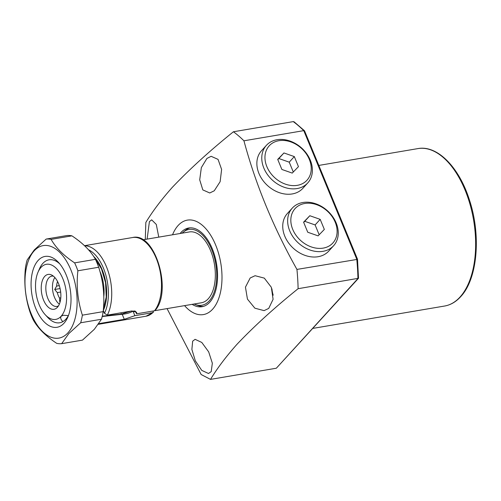 <?xml version="1.0" encoding="UTF-8"?>
<svg xmlns="http://www.w3.org/2000/svg" width="501" height="501" viewBox="0 0 501 501"><rect width="100%" height="100%" fill="white"/><g stroke="black" fill="none" stroke-linecap="round" stroke-linejoin="round"><path stroke-width="0.75" d="M194.144 304.007A38.433 20.673 -99.6 0 0 195.44 304.558A38.433 20.673 -99.6 0 0 209.205 300.932A38.433 20.673 -99.6 0 0 212.305 251.101A38.433 20.673 -99.6 0 0 183.166 232.214A38.433 20.673 -99.6 0 0 182.12 233.165M195.44 304.558L198.102 305.547A39.917 21.474 -99.6 0 0 203.362 306.412M192.152 304.345A39.917 21.474 -99.6 0 0 202.047 306.712A39.917 21.474 -99.6 0 0 209.744 302.228A39.917 21.474 -99.6 0 0 214.797 256.042A39.917 21.474 -99.6 0 0 188.689 227.999A39.917 21.474 -99.6 0 0 180.993 232.483A39.917 21.474 -99.6 0 0 180.128 233.504M190.029 227.855A39.917 21.474 -99.6 0 0 185.345 230.404L183.166 232.214M192.666 341.175L195.102 339.334L201.797 342.452L208.679 351.877L212.343 363.206L211.209 371.61L208.504 373.502L201.771 370.389L195.321 360.82L191.877 349.429L192.666 341.175M147.125 239.102L149.398 221.649L151.678 219.833L156.293 224.442L158.779 237.123M206.919 158.448L211.14 156.306L218.048 159.381L221.617 169.426L220.139 181.675L214.253 190.787L209.762 192.979L202.817 189.904L199.711 179.834L201.346 167.616L206.919 158.448M250.187 277.974L255.097 275.713L264.309 278.124L271.335 287.28L273.095 299.297L268.73 308.409L264.083 310.633L254.865 308.184L247.444 299.116L245.452 287.154L250.187 277.974M184.575 305.629A47.902 25.77 -99.6 0 0 212.618 309.205A47.902 25.77 -99.6 0 0 215.668 245.052A47.902 25.77 -99.6 0 0 178.118 225.506A47.902 25.77 -99.6 0 0 172.551 234.787M145.29 239.415L145.835 222.45C152.717 211.121 161.56 199.404 172.357 187.305C189.541 169.213 209.894 150.701 233.428 131.763L293.26 121.611L294.118 121.831L304.533 130.792L357.514 259.23L358.503 278.28L298.114 288.701A145.703 78.381 -99.6 0 0 296.943 269.413L357.276 259.393M298.114 288.701C274.579 307.639 254.226 326.151 237.042 344.243C226.245 356.343 217.403 368.06 210.52 379.389L201.133 374.504L167.052 308.603M210.52 379.389L276.333 368.222L357.946 278.55A145.703 78.381 -99.6 0 0 356.781 259.255L303.769 130.642L243.937 140.8C255.71 184.593 273.383 227.46 296.943 269.413M243.937 140.8A145.703 78.381 -99.6 0 0 233.428 131.763M271.918 288.814A17.961 9.663 -99.6 0 0 273.202 295.195M358.503 278.28L276.333 368.222M293.26 121.611A145.703 78.381 -99.6 0 1 303.769 130.642L304.533 130.792M58.46 305.892A15.368 8.266 80.4 0 1 56.939 306.443A15.368 8.266 80.4 0 1 46.887 295.646A15.368 8.266 80.4 0 1 48.835 277.861A15.368 8.266 80.4 0 1 51.797 276.139A15.368 8.266 80.4 0 1 53.413 276.157M44.683 276.414A17.673 9.506 80.4 0 1 51.753 275.068A17.673 9.506 80.4 0 1 60.389 290.079A17.673 9.506 80.4 0 1 57.415 307.295A17.673 9.506 80.4 0 1 57.252 307.464A17.673 9.506 80.4 0 1 43.493 299.917A17.673 9.506 80.4 0 1 44.683 276.414M154.796 310.683L201.383 302.779A35.928 19.326 -99.6 0 0 210.595 250.625A35.928 19.326 -99.6 0 0 189.353 231.938L142.923 239.816M62.894 278.838A27.943 15.03 -99.6 0 0 37.995 272.25A27.943 15.03 -99.6 0 0 39.21 304.865A27.943 15.03 -99.6 0 0 45.19 314.672A27.943 15.03 -99.6 0 0 61.109 316.263A27.943 15.03 -99.6 0 0 62.894 278.838M37.995 272.25L39.441 268.88A31.932 17.178 80.4 0 1 49.023 259.806A31.932 17.178 80.4 0 1 59.838 263.977A31.932 17.178 -99.6 0 0 49.023 259.806A31.932 17.178 -99.6 0 0 42.867 263.388A31.932 17.178 -99.6 0 0 38.74 270.69M46.411 315.893A31.932 17.178 -99.6 0 0 59.713 322.776A31.932 17.178 -99.6 0 0 65.869 319.187A31.932 17.178 -99.6 0 0 68.543 315.267A31.932 17.178 80.4 0 1 68.374 315.586L63.308 315.261L61.109 316.263C60.239 317.891 60.828 319.676 62.882 321.629A31.932 17.178 80.4 0 1 59.713 322.776A31.932 17.178 80.4 0 1 47.676 317.365L45.19 314.672M130.83 311.134L121.242 314.127L102.273 316.181M59.362 304.132A15.368 8.266 80.4 0 1 52.849 291.544A15.368 8.266 80.4 0 1 54.841 277.523M59.281 285.639L56.638 286.09A12.375 6.657 80.4 0 1 57.54 281.474M56.638 286.09L54.715 289.484L57.296 292.597L60.671 292.02M60.79 297.826L59.538 298.039A12.375 6.657 80.4 0 1 57.296 292.597M59.538 298.039L59.694 301.564L60.201 301.546M60.22 301.477L59.694 301.564M60.089 288.57L54.715 289.484M38.114 260.464A35.928 19.326 80.4 0 1 58.579 262.518A35.928 19.326 80.4 0 1 67.835 317.058A35.928 19.326 80.4 0 1 63.984 323.239A35.928 19.326 80.4 0 1 35.822 308.585A35.928 19.326 80.4 0 1 38.114 260.464M67.942 332.833A46.906 25.232 80.4 0 1 31.168 313.695A46.906 25.232 80.4 0 1 34.162 250.876A46.906 25.232 80.4 0 1 70.929 270.014A46.906 25.232 80.4 0 1 67.942 332.833M95.422 259.336A52.893 28.451 80.4 0 1 98.684 267.252L77.887 270.784C76.215 286.033 77.705 300.825 82.371 315.16L103.168 311.635A52.893 28.451 80.4 0 1 101.471 319.243L80.68 322.769L68.775 333.622L61.667 343.661A52.893 28.451 80.4 0 1 56.713 343.354C45.76 336.102 37.932 328.274 33.223 319.863A52.893 28.451 80.4 0 1 29.96 311.948C25.313 297.769 23.816 282.977 25.476 267.565A52.893 28.451 80.4 0 1 27.167 259.956L34.281 249.924L46.18 239.071L66.971 235.539A52.893 28.451 80.4 0 1 71.931 235.846L51.133 239.378C55.761 247.701 63.589 255.529 74.624 262.868L95.422 259.336C90.794 251.014 82.966 243.185 71.931 235.846M61.667 343.661L82.465 340.129L94.363 329.282L101.471 319.243M103.168 311.635C104.841 296.385 103.344 281.587 98.684 267.252M82.371 315.16A52.893 28.451 80.4 0 1 80.68 322.769M74.624 262.868A52.893 28.451 80.4 0 1 77.887 270.784M46.18 239.071A52.893 28.451 80.4 0 1 51.133 239.378M155.147 310.407L154.502 310.777A39.917 21.474 -99.6 0 0 158.454 264.616A39.917 21.474 -99.6 0 0 132.621 237.518C155.153 231.8 172.557 291.219 155.147 310.407M84.644 245.803A39.917 21.474 80.4 0 1 108.147 271.323A39.917 21.474 80.4 0 1 107.346 315.116L131.901 310.952L136.648 312.317L136.566 313.82L154.502 310.777M102.191 316.538L122.213 314.284C126.29 313.927 129.891 312.893 133.016 311.171L134.769 310.971M107.346 315.116L104.471 313.307L103.312 310.495A34.412 18.512 80.4 0 0 93.599 256.38M153.531 310.939L152.811 312.637L153.369 312.361L145.979 316.231A39.917 21.474 -99.6 0 0 152.811 312.637L134.875 315.68L124.286 319.319L99.737 323.483A39.917 21.474 80.4 0 1 98.603 324.003M136.566 313.82L135.495 311.221M134.875 315.68L133.016 311.171M304.765 203.481A25.551 19.846 42.3 0 0 292.734 229.402A25.551 19.846 42.3 0 0 323.164 248.12A25.551 19.846 42.3 0 0 335.2 222.194A25.551 19.846 42.3 0 0 304.765 203.481M323.013 251.327A27.943 21.706 -137.7 0 1 293.304 237.299A27.943 21.706 -137.7 0 1 292.283 208.109A27.943 21.706 -137.7 0 1 302.886 202.504A27.943 21.706 -137.7 0 1 332.595 216.532A27.943 21.706 -137.7 0 1 333.616 245.722A27.943 21.706 -137.7 0 1 323.013 251.327M292.283 208.109L287.38 213.495A27.943 21.706 42.3 0 0 288.394 242.691A27.943 21.706 42.3 0 0 318.104 256.719A27.943 21.706 42.3 0 0 328.712 251.114L333.616 245.722M318.116 235.865L324.335 229.427L320.183 219.357L309.818 215.731L303.6 222.175L307.746 232.239L318.116 235.865M319.168 234.775L315.11 224.936L304.74 221.31L303.687 222.4M304.74 221.31L309.818 215.731M315.11 224.936L320.183 219.357M278.894 140.706A25.551 19.846 42.3 0 0 266.858 166.626A25.551 19.846 42.3 0 0 297.293 185.345A25.551 19.846 42.3 0 0 309.324 159.418A25.551 19.846 42.3 0 0 278.894 140.706M297.137 188.551A27.943 21.706 -137.7 0 1 267.428 174.523A27.943 21.706 -137.7 0 1 266.413 145.328A27.943 21.706 -137.7 0 1 277.015 139.729A27.943 21.706 -137.7 0 1 306.725 153.757A27.943 21.706 -137.7 0 1 307.739 182.946A27.943 21.706 -137.7 0 1 297.137 188.551M266.413 145.328L261.503 150.72A27.943 21.706 42.3 0 0 262.524 179.915A27.943 21.706 42.3 0 0 292.233 193.943A27.943 21.706 42.3 0 0 302.836 188.338L307.739 182.946M292.24 173.089L298.458 166.651L294.312 156.581L283.942 152.955L277.723 159.399L281.869 169.463L292.24 173.089M293.292 172L289.234 162.161L278.869 158.535L277.817 159.625M278.869 158.535L283.942 152.955M289.234 162.161L294.312 156.581M417.89 148.603C437.329 144.87 459.179 167.284 469.418 199.918C481.292 235.407 477.522 279.088 460.607 296.749C455.923 301.884 450.593 304.977 444.612 306.03A79.841 42.948 -99.6 0 0 460.006 297.068A79.841 42.948 -99.6 0 0 470.113 204.684A79.841 42.948 -99.6 0 0 417.89 148.603L318.849 165.418M103.795 296.692A28.544 15.356 -99.6 0 0 100.306 272.256A28.544 15.356 -99.6 0 0 99.893 271.291M121.242 314.127A7.985 4.296 80.4 0 1 121.023 312.799M104.471 313.307A37.525 20.184 -99.6 0 0 106.337 276.997A37.525 20.184 -99.6 0 0 88.508 249.767M124.286 319.319L122.213 314.284M444.612 306.03L312.906 328.387M94.827 258.328L101.471 268.824L105.561 282.677L106.231 297.093L103.394 309.155M132.621 237.518L84.519 245.684M145.979 316.231L98.39 324.31"/></g></svg>
